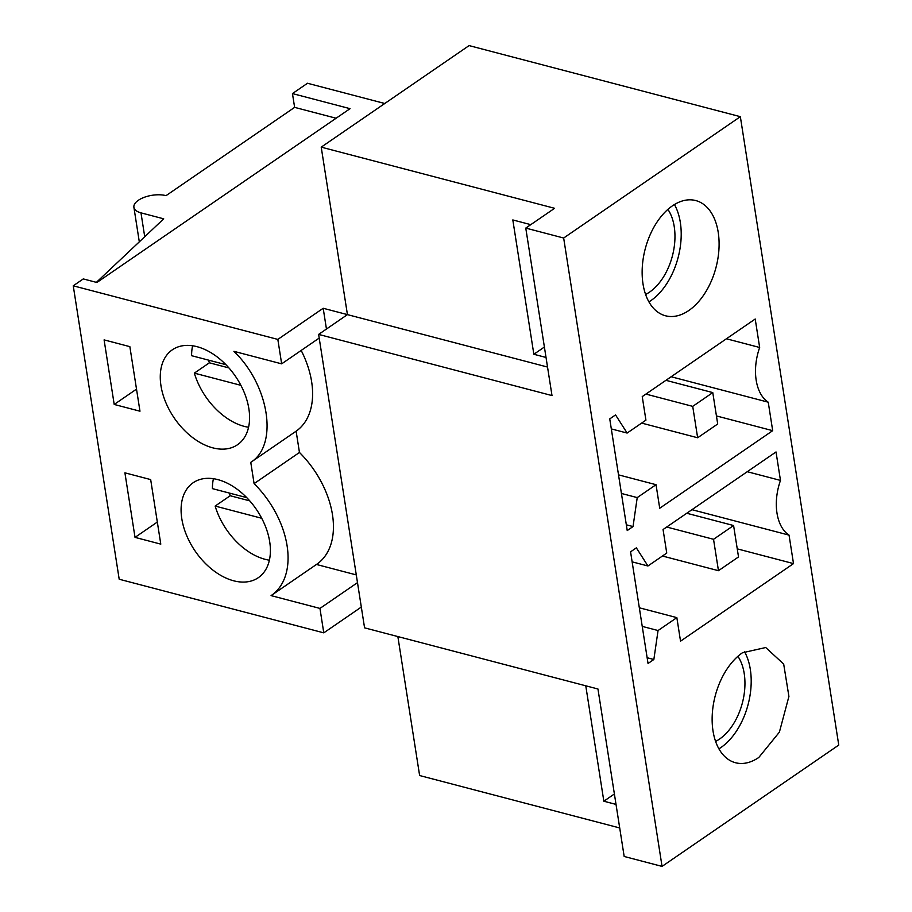 <?xml version="1.0" encoding="UTF-8"?>
<svg xmlns="http://www.w3.org/2000/svg" width="912" height="912" viewBox="0 0 912 912"><rect width="100%" height="100%" fill="white"/><g stroke="black" fill="none" stroke-linecap="round" stroke-linejoin="round"><path stroke-width="1.37" d="M139.308 241.851L133.904 207.332A19.859 9.074 -8.9 0 1 144.506 197.22A19.859 9.074 -8.9 0 1 166.041 195.647L294.622 107.365L292.456 93.583L350.048 108.665L96.911 282.492L83.277 278.924L73.245 285.809L277.829 339.412L323.19 308.267L347.438 314.617L318.619 334.408L364.572 627.844L597.953 688.993L624.173 856.471L662.055 866.4L838.755 745.07L740.35 116.679L469.087 45.6L321.218 147.14L554.599 208.301L525.768 228.091L563.662 238.021L662.055 866.4M397.86 636.565L419.623 775.531L619.704 827.959M585.766 685.801L603.847 801.215L616.022 804.407M718.918 748.82A59.565 36.583 104.7 0 0 720.925 747.532A59.565 36.583 104.7 0 0 744.42 651.487M525.768 228.091L551.999 395.569L318.619 334.408M603.847 801.215L614.392 793.976M742.414 652.787A59.565 36.583 104.7 0 0 712.306 713.8A59.565 36.583 104.7 0 0 735.517 762.74A59.565 36.583 104.7 0 0 758.807 757.462L779.395 732.142L788.914 696.437L783.682 664.073L765.704 647.52L742.414 652.787M563.662 238.021L740.35 116.679M672.429 205.838A59.565 36.583 -75.3 0 1 695.719 200.549A59.565 36.583 -75.3 0 1 718.93 249.489A59.565 36.583 -75.3 0 1 688.822 310.502A59.565 36.583 -75.3 0 1 665.521 315.78A59.565 36.583 -75.3 0 1 642.31 266.851A59.565 36.583 -75.3 0 1 672.429 205.838M627.228 530.556L633.031 526.566L637.226 497.599L656.036 484.694L659.718 508.246L772.692 430.669L768.235 402.192A45.52 27.964 -75.3 0 1 759.662 347.483L755.204 319.018L642.242 396.595L645.924 420.147L627.125 433.052L615.543 414.914L609.752 418.904L627.228 530.556M666.74 553.071L647.942 565.987L636.359 547.85L630.568 551.84L648.044 663.491L653.847 659.501L658.054 630.534L676.852 617.629L680.534 641.17L793.508 563.605L789.051 535.127A45.52 27.964 -75.3 0 1 780.478 480.419L776.021 451.953L663.058 529.53L666.74 553.071M301.177 350.436A79.412 51.083 55.5 0 1 296.126 431.182L299.455 452.466A79.412 51.083 55.5 0 1 316.783 564.232L271.423 595.376A79.412 51.083 -124.5 0 0 254.095 483.622L299.455 452.466M316.441 564.46L356.284 574.902M323.19 308.267L326.45 329.038M73.245 285.809L119.198 579.234L323.783 632.848L361.312 607.073M747.247 471.709L780.478 480.419M691.946 509.683L789.051 535.127M793.508 563.605L737.249 548.853M676.852 617.629L639.323 607.791M658.054 630.534L642.242 626.396M653.847 659.501L647.155 657.746M647.942 565.987L632.13 561.849M271.423 595.376A79.412 51.083 -124.5 0 1 271.069 595.616L319.952 608.418L357.493 582.643M319.952 608.418L323.783 632.848M296.126 431.182L250.766 462.338L254.095 483.622M250.766 462.338C278.513 445.273 269.485 385.445 233.917 351.337L281.66 363.842L319.189 338.067M277.829 339.412L281.66 363.842M129.857 346.651L104.093 339.891L114.205 404.449L139.969 411.198L129.857 346.651M150.674 479.587L160.786 544.133L135.022 537.373L124.91 472.826L150.674 479.587M233.666 580.796A57.57 37.027 55.5 0 1 186.515 535.173A57.57 37.027 55.5 0 1 193.15 482.744A57.57 37.027 55.5 0 1 217.82 479.609A57.57 37.027 55.5 0 1 264.97 525.221A57.57 37.027 55.5 0 1 258.335 577.661A57.57 37.027 55.5 0 1 233.666 580.796M212.849 447.86A57.57 37.027 55.5 0 1 165.699 402.249A57.57 37.027 55.5 0 1 172.334 349.809A57.57 37.027 55.5 0 1 197.003 346.674A57.57 37.027 55.5 0 1 244.154 392.297A57.57 37.027 55.5 0 1 237.519 444.725A57.57 37.027 55.5 0 1 212.849 447.86M292.456 93.583L307.504 83.254L384.773 103.501M135.022 537.373L157.331 522.063M96.387 282.355L163.715 218.823L140.984 212.861A19.859 9.074 -8.9 0 1 133.904 207.332M321.218 147.14L347.438 314.617L547.531 367.046M648.922 301.872A59.565 36.583 104.7 0 0 650.929 300.572A59.565 36.583 104.7 0 0 674.435 204.539M546.026 357.458L533.851 354.266L512.818 219.94L530.784 224.648M533.851 354.266L544.396 347.027M726.431 338.774L759.662 347.483M671.129 376.747L768.235 402.192M772.692 430.669L716.433 415.929M656.036 484.694L618.507 474.856M637.226 497.599L621.425 493.46M633.031 526.566L626.339 524.81M627.125 433.052L611.314 428.914M294.622 107.365L336.118 118.241M114.205 404.449L136.515 389.128M213.431 478.709A57.57 37.027 -124.5 0 0 212.416 488.627L246.742 497.621M229.448 493.084A57.57 37.027 -124.5 0 0 230.189 495.74L215.152 506.069A57.57 37.027 -124.5 0 0 264.993 559.284A57.57 37.027 -124.5 0 0 269.382 560.185M215.152 506.069L261.71 518.267M230.189 495.74L249.763 500.87M192.614 345.773A57.57 37.027 -124.5 0 0 191.6 355.691L225.925 364.686M208.631 360.149A57.57 37.027 -124.5 0 0 209.372 362.805L194.336 373.133A57.57 37.027 -124.5 0 0 244.177 426.349A57.57 37.027 -124.5 0 0 248.566 427.249M194.336 373.133L240.893 385.331M209.372 362.805L228.946 367.935M718.462 570.695L738.515 556.924L733.59 525.529L713.537 539.3L718.462 570.695L662.454 556.024M733.59 525.529L686.747 513.251M713.537 539.3L666.706 527.022M697.646 437.76L717.698 424L712.774 392.593L692.721 406.364L697.646 437.76L641.638 423.088M712.774 392.593L665.931 380.315M692.721 406.364L645.89 394.087M737.888 656.332A49.886 30.643 -75.3 0 1 742.368 702.958A49.886 30.643 -75.3 0 1 715.589 741.399M667.892 209.384A49.886 30.643 -75.3 0 1 672.383 256.01A49.886 30.643 -75.3 0 1 645.605 294.451M144.723 236.744L140.984 212.861"/></g></svg>
